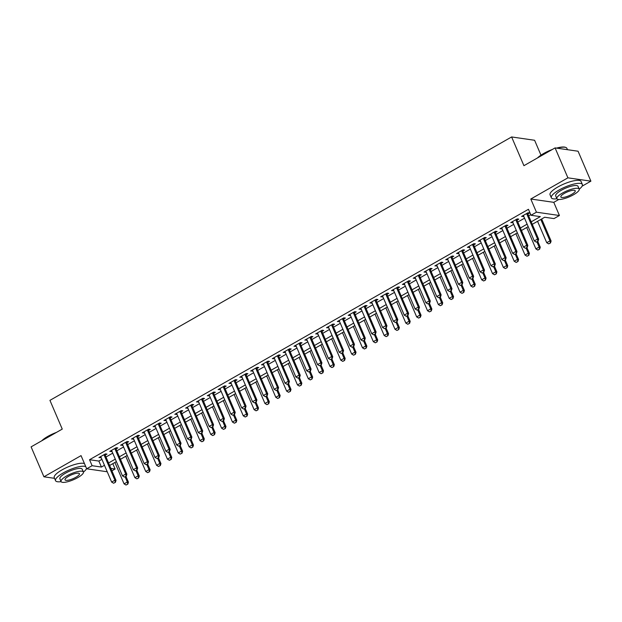 <?xml version="1.0" encoding="UTF-8"?>
<svg xmlns="http://www.w3.org/2000/svg" width="622" height="622" viewBox="0 0 622 622"><rect width="100%" height="100%" fill="white"/><g stroke="black" fill="none" stroke-linecap="round" stroke-linejoin="round"><path stroke-width="0.93" d="M112.807 463.67L115.101 469.019L111.929 470.831M86.287 469.074L86.753 468.801M540.977 155.15L534.601 140.269L511.611 136.949L49.939 400.358L62.254 429.094L31.1 446.868L43.929 476.802L54.534 478.334M511.611 136.949L523.926 165.685L555.081 147.904L578.071 151.224L590.9 181.157L567.909 177.838L530.791 199.017L536.436 212.188L559.427 215.507L554.008 218.594L544.685 217.249L532.284 224.324M530.791 199.017L553.782 202.337L558.766 199.491M582.091 186.18L590.9 181.157M553.782 202.337L559.427 215.507M555.081 147.904L567.909 177.838M105.188 455.117L106.984 454.099L105.429 453.873L98.929 457.582L101.098 457.458M116.026 448.936L117.815 447.918L116.267 447.692L109.76 451.401L111.937 451.277M126.865 442.755L128.653 441.729L127.106 441.511L120.598 445.22L122.775 445.088M137.703 436.574L139.491 435.548L137.936 435.322L131.436 439.039L133.606 438.907M148.541 430.385L150.33 429.367L148.775 429.141L142.275 432.85L144.444 432.725M159.38 424.204L161.168 423.185L159.613 422.96L153.113 426.669L155.282 426.536M170.218 418.023L172.006 416.997L170.451 416.771L163.951 420.488L166.121 420.355M181.049 411.834L182.845 410.815L181.29 410.59L174.79 414.299L176.959 414.174M191.887 405.653L193.675 404.634L192.128 404.409L185.62 408.118L187.797 407.993M202.725 399.472L204.514 398.445L202.966 398.228L196.459 401.936L198.636 401.804M213.564 393.283L215.352 392.264L213.797 392.039L207.297 395.748L209.466 395.623M224.402 387.102L226.19 386.083L224.635 385.858L218.135 389.566L220.305 389.442M235.24 380.921L237.029 379.902L235.474 379.677L228.974 383.385L231.143 383.253M246.079 374.739L247.867 373.713L246.312 373.488L239.812 377.204L241.981 377.072M256.917 368.551L258.705 367.532L257.15 367.307L250.65 371.015L252.82 370.891M267.748 362.369L269.544 361.351L267.989 361.125L261.481 364.834L263.658 364.702M278.586 356.188L280.374 355.162L278.827 354.944L272.319 358.653L274.496 358.521M289.424 349.999L291.213 348.981L289.658 348.755L283.158 352.464L285.335 352.34M300.263 343.818L302.051 342.8L300.496 342.574L293.996 346.283L296.165 346.159M311.101 337.637L312.889 336.619L311.334 336.393L304.834 340.102L307.004 339.97M321.939 331.456L323.728 330.43L322.173 330.204L315.673 333.921L317.842 333.789M332.778 325.267L334.566 324.249L333.011 324.023L326.511 327.732L328.68 327.607M343.608 319.086L345.404 318.067L343.849 317.842L337.342 321.551L339.519 321.418M354.447 312.905L356.235 311.879L354.688 311.661L348.18 315.37L350.357 315.237M365.285 306.716L367.073 305.697L365.526 305.472L359.018 309.181L361.195 309.056M376.123 300.535L377.912 299.516L376.357 299.291L369.857 303L372.026 302.875M386.962 294.354L388.75 293.327L387.195 293.11L380.695 296.818L382.864 296.686M397.8 288.173L399.588 287.146L398.033 286.921L391.533 290.637L393.703 290.505M408.638 281.984L410.427 280.965L408.872 280.74L402.372 284.448L404.541 284.324M419.469 275.803L421.265 274.784L419.71 274.559L413.21 278.267L415.379 278.135M430.307 269.621L432.096 268.595L430.548 268.37L424.041 272.086L426.218 271.954M441.146 263.433L442.934 262.414L441.387 262.189L434.879 265.897L437.056 265.773M451.984 257.251L453.772 256.233L452.217 256.007L445.717 259.716L447.887 259.592M462.822 251.07L464.611 250.044L463.056 249.826L456.556 253.535L458.725 253.403M473.661 244.881L475.449 243.863L473.894 243.637L467.394 247.346L469.563 247.222M484.499 238.7L486.287 237.682L484.732 237.456L478.232 241.165L480.402 241.041M495.33 232.519L497.126 231.501L495.571 231.275L489.071 234.984L491.24 234.852M506.168 226.338L507.964 225.312L506.409 225.086L499.901 228.803L502.078 228.671M517.006 220.149L518.795 219.131L517.247 218.905L510.74 222.614L512.917 222.489M531.211 221.829L540.339 216.619L531.017 215.274L528.451 209.287L89.545 459.72L98.867 461.065L101.899 459.331M105.997 456.991L112.737 453.15M116.835 450.81L123.576 446.961M127.665 444.629L134.414 440.78M138.504 438.448L145.253 434.599M149.342 432.259L156.083 428.41M160.181 426.078L166.921 422.229M171.019 419.897L177.76 416.048M181.857 413.708L188.598 409.867M192.696 407.527L199.437 403.678M203.526 401.346L210.275 397.497M214.365 395.157L221.113 391.316M225.203 388.975L231.952 385.127M236.041 382.794L242.782 378.946M246.88 376.613L253.62 372.765M257.718 370.424L264.459 366.576M268.556 364.243L275.297 360.395M279.395 358.062L286.136 354.213M290.225 351.873L296.974 348.032M301.064 345.692L307.812 341.843M311.902 339.511L318.643 335.662M322.74 333.33L329.481 329.481M333.579 327.141L340.32 323.292M344.417 320.96L351.158 317.111M355.255 314.779L361.996 310.93M366.086 308.59L372.835 304.749M376.924 302.409L383.673 298.56M387.763 296.227L394.503 292.379M398.601 290.046L405.342 286.198M409.439 283.857L416.18 280.009M420.278 277.676L427.019 273.828M431.116 271.495L437.857 267.647M441.947 265.306L448.695 261.465M452.785 259.125L459.534 255.277M463.623 252.944L470.364 249.095M474.462 246.755L481.203 242.914M485.3 240.574L492.041 236.725M496.138 234.393L502.879 230.544M506.977 228.212L513.718 224.363M517.815 222.023L524.556 218.174M528.646 215.842L530.745 214.644M527.845 213.968L529.633 212.949L528.078 212.724L521.578 216.433L523.747 216.3M107.225 471.764L86.691 468.794L81.047 455.623L43.929 476.802M86.691 468.794L92.11 465.707L101.433 467.052L104.465 465.318M89.545 459.72L92.11 465.707M531.017 215.274L536.436 212.188M110.887 468.413L115.101 469.019M528.195 226.665L521.446 230.513M517.356 232.846L510.608 236.694M506.518 239.027L499.777 242.875M495.68 245.216L488.939 249.057M484.841 251.397L478.1 255.245M474.003 257.578L467.262 261.427M463.165 263.767L456.424 267.608M452.326 269.948L445.585 273.797M441.496 276.129L434.747 279.978M430.657 282.31L423.909 286.159M419.819 288.499L413.078 292.348M408.981 294.68L402.24 298.529M398.142 300.861L391.401 304.71M387.304 307.05L380.563 310.891M376.465 313.231L369.725 317.08M365.635 319.413L358.886 323.261M354.797 325.594L348.048 329.442M343.958 331.783L337.217 335.631M333.12 337.964L326.379 341.812M322.282 344.145L315.541 347.993M311.443 350.334L304.702 354.175M300.605 356.515L293.864 360.363M289.774 362.696L283.026 366.545M278.936 368.877L272.187 372.726M268.098 375.066L261.357 378.915M257.259 381.247L250.518 385.096M246.421 387.428L239.68 391.277M235.582 393.617L228.842 397.458M224.744 399.798L218.003 403.647M213.914 405.979L207.165 409.828M203.075 412.168L196.327 416.009M192.237 418.349L185.496 422.198M181.399 424.531L174.658 428.379M170.56 430.712L163.819 434.56M159.722 436.901L152.981 440.749M148.883 443.082L142.143 446.93M138.045 449.263L131.304 453.111M127.215 455.452L120.466 459.293M116.376 461.633L109.627 465.481M108.562 462.978L115.303 459.137M119.401 456.797L126.142 452.948M130.231 450.616L136.98 446.767M141.07 444.427L147.818 440.586M151.908 438.246L158.649 434.397M162.746 432.065L169.487 428.216M173.585 425.883L180.326 422.035M184.423 419.694L191.164 415.846M195.261 413.513L202.002 409.665M206.092 407.332L212.841 403.484M216.93 401.143L223.679 397.303M227.769 394.962L234.51 391.114M238.607 388.781L245.348 384.932M249.445 382.6L256.186 378.751M260.284 376.411L267.025 372.562M271.122 370.23L277.863 366.381M281.96 364.049L288.701 360.2M292.791 357.86L299.54 354.019M303.629 351.679L310.378 347.83M314.468 345.498L321.209 341.649M325.306 339.317L332.047 335.468M336.144 333.128L342.885 329.279M346.983 326.947L353.724 323.098M357.821 320.765L364.562 316.917M368.652 314.577L375.4 310.736M379.49 308.395L386.239 304.547M390.328 302.214L397.069 298.366M401.167 296.025L407.908 292.185M412.005 289.844L418.746 285.996M422.843 283.663L429.584 279.814M433.682 277.482L440.423 273.633M444.512 271.293L451.261 267.444M455.351 265.112L462.099 261.263M466.189 258.931L472.93 255.082M477.027 252.742L483.768 248.901M487.866 246.561L494.607 242.712M498.704 240.38L505.445 236.531M509.542 234.199L516.283 230.35M520.381 228.01L527.122 224.161M98.867 461.065L101.433 467.052M522.752 215.764L523.133 216.658M511.914 221.945L512.295 222.839M501.075 228.134L501.456 229.02M490.237 234.315L490.618 235.209M479.399 240.496L479.78 241.39M468.56 246.685L468.949 247.572M457.73 252.866L458.111 253.76M446.891 259.047L447.272 259.942M436.053 265.229L436.434 266.123M425.215 271.417L425.596 272.304M414.376 277.599L414.757 278.493M403.538 283.78L403.919 284.674M392.7 289.969L393.088 290.855M381.869 296.15L382.25 297.044M371.031 302.331L371.412 303.225M360.192 308.512L360.573 309.406M349.354 314.701L349.735 315.595M338.516 320.882L338.897 321.776M327.677 327.063L328.058 327.957M316.839 333.252L317.228 334.138M306.001 339.433L306.389 340.327M295.17 345.614L295.551 346.508M284.332 351.803L284.713 352.69M273.493 357.984L273.874 358.878M262.655 364.165L263.036 365.06M251.817 370.347L252.198 371.241M240.978 376.535L241.359 377.422M230.14 382.717L230.529 383.611M219.309 388.898L219.69 389.792M208.471 395.087L208.852 395.973M197.633 401.268L198.014 402.162M186.794 407.449L187.175 408.343M175.956 413.63L176.337 414.524M165.118 419.819L165.499 420.705M154.279 426L154.668 426.894M143.449 432.181L143.83 433.075M132.61 438.37L132.991 439.256M121.772 444.551L122.153 445.445M110.934 450.732L111.315 451.626M100.095 456.913L100.476 457.808M536.25 242.082L538.061 241.18L536.25 242.082L534.298 240.916L523.366 215.414M526.616 213.556L537.556 239.066L538.668 239.221L538.061 241.18M527.464 213.074L538.668 239.221M534.298 240.916L537.556 239.066L537.874 241.149M537.556 221.315L546.73 242.712L549.98 240.862L540.806 219.465M550.299 242.945L548.674 243.871L550.486 242.969L549.98 240.862L551.1 241.017L541.653 218.983M546.73 242.712L548.674 243.871M550.486 242.969L551.1 241.017M537.525 157.918A16.475 4.346 -23.2 0 1 543.628 153.517A16.475 4.346 -23.2 0 1 552.313 149.482M556.519 148.114A16.475 4.346 -23.2 0 1 565.305 147.274L565.802 147.453A16.88 4.455 156.8 0 0 557.18 148.207M567.466 149.692L566.875 148.316A16.88 4.455 156.8 0 0 565.802 147.453M550.633 150.438A16.88 4.455 156.8 0 0 543.589 153.844A16.88 4.455 156.8 0 0 538.263 157.498M579.245 189.181A16.88 4.455 156.8 0 0 582.371 184.477A16.88 4.455 156.8 0 0 559.092 190.005A16.88 4.455 156.8 0 0 551.341 197.773A16.88 4.455 156.8 0 0 556.908 198.752M582.371 184.477L581.088 181.484A16.88 4.455 156.8 0 0 557.81 187.012A16.88 4.455 156.8 0 0 550.058 194.787L551.341 197.773M556.869 198.667L555.687 195.914A12.152 3.211 -23.2 0 1 561.262 190.316A12.152 3.211 -23.2 0 1 578.025 186.336L579.206 189.088A12.152 3.211 156.8 0 0 562.443 193.069A12.152 3.211 156.8 0 0 556.869 198.667A12.152 3.211 156.8 0 0 573.632 194.686A12.152 3.211 156.8 0 0 579.206 189.088M564.434 193.356A7.829 2.068 156.8 0 0 560.834 196.964A7.829 2.068 156.8 0 0 571.641 194.398A7.829 2.068 156.8 0 0 575.233 190.791A7.829 2.068 156.8 0 0 564.434 193.356M41.721 440.811A16.475 4.346 -23.2 0 1 47.816 436.403A16.475 4.346 -23.2 0 1 56.509 432.376M54.829 433.332A16.88 4.455 156.8 0 0 47.785 436.737A16.88 4.455 156.8 0 0 42.459 440.392M83.434 472.075A16.88 4.455 156.8 0 0 86.559 468.483M85.75 466.601A16.88 4.455 156.8 0 0 63.281 472.899A16.88 4.455 156.8 0 0 55.537 480.666A16.88 4.455 156.8 0 0 61.104 481.646M84.468 463.615A16.88 4.455 156.8 0 0 61.998 469.905A16.88 4.455 156.8 0 0 54.254 477.673L55.537 480.666M61.057 481.56L59.883 478.808A12.152 3.211 -23.2 0 1 65.458 473.21A12.152 3.211 -23.2 0 1 82.221 469.229L83.402 471.981A12.152 3.211 156.8 0 0 66.64 475.962A12.152 3.211 156.8 0 0 61.057 481.56A12.152 3.211 156.8 0 0 77.82 477.579A12.152 3.211 156.8 0 0 83.402 471.981M68.63 476.25A7.829 2.068 156.8 0 0 65.03 479.857A7.829 2.068 156.8 0 0 75.837 477.292A7.829 2.068 156.8 0 0 79.429 473.684A7.829 2.068 156.8 0 0 68.63 476.25M525.411 248.264L527.223 247.362L525.411 248.264L523.467 247.105L512.528 221.595M515.786 219.737L526.717 245.247L527.837 245.41L527.223 247.362M516.625 219.263L527.837 245.41M523.467 247.105L526.717 245.247L527.036 247.338M514.573 254.445L516.384 253.543L514.573 254.445L512.629 253.286L501.697 227.776M504.947 225.926L515.879 251.428L516.999 251.591L516.384 253.543M505.787 225.444L516.999 251.591M512.629 253.286L515.879 251.428L516.198 253.519M503.734 260.626L505.546 259.732L503.734 260.626L501.791 259.467L490.859 233.965M494.109 232.107L505.041 257.617L506.16 257.772L505.546 259.732M494.949 231.625L506.16 257.772M501.791 259.467L505.041 257.617L505.359 259.701M492.896 266.815L494.708 265.913L492.896 266.815L490.952 265.648L480.021 240.146M483.271 238.288L494.202 263.798L495.322 263.961L494.708 265.913M484.11 237.806L495.322 263.961M490.952 265.648L494.202 263.798L494.521 265.882M526.717 227.504L535.892 248.893L539.142 247.043L536.91 241.834M539.461 249.127L537.836 250.06L539.647 249.158L539.142 247.043L540.261 247.206L537.75 241.352M535.892 248.893L537.836 250.06M539.647 249.158L540.261 247.206M515.887 233.685L525.054 255.082L528.303 253.224L526.072 248.015M528.622 255.315L526.997 256.241L528.809 255.339L528.303 253.224L529.423 253.387L526.912 247.533M525.054 255.082L526.997 256.241M528.809 255.339L529.423 253.387M505.048 239.867L514.215 261.263L517.465 259.405L515.234 254.204M517.784 261.497L516.159 262.422L517.971 261.52L517.465 259.405L518.585 259.568L516.081 253.722M514.215 261.263L516.159 262.422M517.971 261.52L518.585 259.568M494.21 246.055L503.377 267.444L506.627 265.594L504.395 260.385M506.953 267.678L505.321 268.603L507.14 267.709L506.627 265.594L507.746 265.75L505.243 259.903M503.377 267.444L505.321 268.603M507.14 267.709L507.746 265.75M482.058 272.996L483.869 272.094L482.058 272.996L480.114 271.837L469.182 246.328M472.432 244.477L483.364 269.979L484.484 270.142L483.869 272.094M473.28 243.995L484.484 270.142M480.114 271.837L483.364 269.979L483.683 272.071M483.372 252.237L492.538 273.633L495.788 271.775L493.557 266.566M496.115 273.859L494.49 274.792L496.302 273.89L495.788 271.775L496.908 271.938L494.404 266.084M492.538 273.633L494.49 274.792M496.302 273.89L496.908 271.938M471.219 279.177L473.039 278.275L471.219 279.177L469.276 278.018L458.344 252.509M461.594 250.658L472.526 276.16L473.645 276.323L473.039 278.275M462.441 250.176L473.645 276.323M469.276 278.018L472.526 276.16L472.852 278.252M472.533 258.418L481.7 279.814L484.958 277.956L482.726 272.747M485.277 280.048L483.652 280.973L485.463 280.071L484.958 277.956L486.07 278.12L483.566 272.273M481.7 279.814L483.652 280.973M485.463 280.071L486.07 278.12M460.389 285.366L462.2 284.464L460.389 285.366L458.437 284.2L447.506 258.698M450.756 256.839L461.687 282.349L462.807 282.512L462.2 284.464M451.603 256.357L462.807 282.512M458.437 284.2L461.687 282.349L462.014 284.433M461.695 264.599L470.87 285.996L474.119 284.145L471.888 278.936M474.438 286.229L472.813 287.154L474.625 286.252L474.119 284.145L475.239 284.301L472.728 278.454M470.87 285.996L472.813 287.154M474.625 286.252L475.239 284.301M449.55 291.547L451.362 290.645L449.55 291.547L447.599 290.388L436.667 264.879M439.925 263.02L450.857 288.53L451.969 288.694L451.362 290.645M440.765 262.546L451.969 288.694M447.599 290.388L450.857 288.53L451.175 290.622M450.857 270.788L460.031 292.177L463.281 290.326L461.05 285.117M463.6 292.41L461.975 293.343L463.787 292.441L463.281 290.326L464.401 290.49L461.889 284.635M460.031 292.177L461.975 293.343M463.787 292.441L464.401 290.49M438.712 297.728L440.524 296.826L438.712 297.728L436.768 296.57L425.837 271.06M429.087 269.209L440.018 294.711L441.138 294.875L440.524 296.826M429.926 268.727L441.138 294.875M436.768 296.57L440.018 294.711L440.337 296.803M427.874 303.909L429.685 303.015L427.874 303.909L425.93 302.751L414.998 277.249M418.248 275.39L429.18 300.9L430.3 301.056L429.685 303.015M419.088 274.908L430.3 301.056M425.93 302.751L429.18 300.9L429.499 302.984M417.035 310.098L418.847 309.196L417.035 310.098L415.092 308.94L404.16 283.43M407.41 281.572L418.342 307.081L419.461 307.245L418.847 309.196M408.25 281.09L419.461 307.245M415.092 308.94L418.342 307.081L418.66 309.165M406.197 316.279L408.009 315.377L406.197 316.279L404.253 315.121L393.322 289.611M396.572 287.761L407.503 313.263L408.623 313.426L408.009 315.377M397.419 287.278L408.623 313.426M404.253 315.121L407.503 313.263L407.822 315.354M395.359 322.46L397.17 321.558L395.359 322.46L393.415 321.302L382.483 295.792M385.733 293.942L396.665 319.451L397.785 319.607L397.17 321.558M386.581 293.46L397.785 319.607M393.415 321.302L396.665 319.451L396.991 321.535M384.528 328.649L386.34 327.747L384.528 328.649L382.577 327.483L371.645 301.981M374.895 300.123L385.827 325.633L386.946 325.796L386.34 327.747M375.742 299.641L386.946 325.796M382.577 327.483L385.827 325.633L386.153 327.716M373.69 334.83L375.501 333.928L373.69 334.83L371.738 333.672L360.807 308.162M364.064 306.304L374.996 331.814L376.108 331.977L375.501 333.928M364.904 305.83L376.108 331.977M371.738 333.672L374.996 331.814L375.315 333.905M362.851 341.012L364.663 340.11L362.851 341.012L360.908 339.853L349.968 314.343M353.226 312.493L364.158 337.995L365.277 338.158L364.663 340.11M354.066 312.011L365.277 338.158M360.908 339.853L364.158 337.995L364.476 340.086M352.013 347.193L353.825 346.298L352.013 347.193L350.069 346.034L339.138 320.532M342.388 318.674L353.319 344.184L354.439 344.339L353.825 346.298M343.227 318.192L354.439 344.339M350.069 346.034L353.319 344.184L353.638 346.267M341.175 353.382L342.986 352.48L341.175 353.382L339.231 352.223L328.299 326.713M331.549 324.855L342.481 350.365L343.601 350.528L342.986 352.48M332.389 324.373L343.601 350.528M339.231 352.223L342.481 350.365L342.8 352.449M330.336 359.563L332.148 358.661L330.336 359.563L328.393 358.404L317.461 332.894M320.711 331.044L331.643 356.546L332.762 356.709L332.148 358.661M321.551 330.562L332.762 356.709M328.393 358.404L331.643 356.546L331.961 358.637M319.498 365.744L321.31 364.85L319.498 365.744L317.554 364.585L306.623 339.083M309.873 337.225L320.804 362.735L321.924 362.89L321.31 364.85M310.72 336.743L321.924 362.89M317.554 364.585L320.804 362.735L321.123 364.819M440.018 276.969L449.193 298.366L452.443 296.507L450.211 291.298M452.762 298.599L451.137 299.524L452.948 298.622L452.443 296.507L453.562 296.671L451.051 290.816M449.193 298.366L451.137 299.524M452.948 298.622L453.562 296.671M429.188 283.15L438.354 304.547L441.604 302.689L439.373 297.487M441.923 304.78L440.298 305.705L442.11 304.803L441.604 302.689L442.724 302.852L440.221 297.005M438.354 304.547L440.298 305.705M442.11 304.803L442.724 302.852M418.349 289.339L427.516 310.728L430.766 308.877L428.535 303.668M431.085 310.961L429.46 311.886L431.271 310.992L430.766 308.877L431.886 309.033L429.382 303.186M427.516 310.728L429.46 311.886M431.271 310.992L431.886 309.033M407.511 295.52L416.678 316.917L419.928 315.059L417.696 309.849M420.254 317.142L418.629 318.075L420.441 317.173L419.928 315.059L421.047 315.222L418.544 309.367M416.678 316.917L418.629 318.075M420.441 317.173L421.047 315.222M396.673 301.701L405.839 323.098L409.097 321.24L406.866 316.038M409.416 323.331L407.791 324.256L409.603 323.354L409.097 321.24L410.209 321.403L407.705 315.556M405.839 323.098L407.791 324.256M409.603 323.354L410.209 321.403M385.834 307.882L395.009 329.279L398.259 327.429L396.027 322.219M398.578 329.512L396.953 330.438L398.764 329.543L398.259 327.429L399.378 327.584L396.867 321.737M395.009 329.279L396.953 330.438M398.764 329.543L399.378 327.584M374.996 314.071L384.171 335.46L387.42 333.61L385.189 328.4M387.739 335.693L386.114 336.626L387.926 335.724L387.42 333.61L388.54 333.773L386.029 327.918M384.171 335.46L386.114 336.626M387.926 335.724L388.54 333.773M364.158 320.252L373.332 341.649L376.582 339.791L374.351 334.582M376.901 341.882L375.276 342.808L377.087 341.906L376.582 339.791L377.702 339.954L375.19 334.107M373.332 341.649L375.276 342.808M377.087 341.906L377.702 339.954M353.327 326.433L362.494 347.83L365.744 345.972L363.512 340.77M366.063 348.063L364.438 348.989L366.249 348.087L365.744 345.972L366.863 346.135L364.352 340.288M362.494 347.83L364.438 348.989M366.249 348.087L366.863 346.135M342.489 332.622L351.655 354.011L354.905 352.161L352.674 346.952M355.224 354.245L353.599 355.178L355.411 354.276L354.905 352.161L356.025 352.324L353.521 346.47M351.655 354.011L353.599 355.178M355.411 354.276L356.025 352.324M331.65 338.803L340.817 360.2L344.067 358.342L341.836 353.133M344.394 360.433L342.769 361.359L344.58 360.457L344.067 358.342L345.187 358.505L342.683 352.651M340.817 360.2L342.769 361.359M344.58 360.457L345.187 358.505M320.812 344.985L329.979 366.381L333.236 364.523L330.997 359.322M333.555 366.615L331.93 367.54L333.742 366.638L333.236 364.523L334.348 364.686L331.845 358.84M329.979 366.381L331.93 367.54M333.742 366.638L334.348 364.686M308.667 371.933L310.479 371.031L308.667 371.933L306.716 370.766L295.784 345.264M299.034 343.406L309.966 368.916L311.086 369.079L310.479 371.031M299.882 342.924L311.086 369.079M306.716 370.766L309.966 368.916L310.292 371M297.829 378.114L299.641 377.212L297.829 378.114L295.878 376.955L284.946 351.446M288.196 349.595L299.135 375.097L300.247 375.26L299.641 377.212M289.043 349.113L300.247 375.26M295.878 376.955L299.135 375.097L299.454 377.189M286.991 384.295L288.802 383.393L286.991 384.295L285.047 383.136L274.108 357.627M277.365 355.776L288.297 381.278L289.417 381.442L288.802 383.393M278.205 355.294L289.417 381.442M285.047 383.136L288.297 381.278L288.616 383.37M276.152 390.484L277.964 389.582L276.152 390.484L274.209 389.318L263.277 363.816M266.527 361.957L277.459 387.467L278.578 387.63L277.964 389.582M267.367 361.475L278.578 387.63M274.209 389.318L277.459 387.467L277.777 389.551M309.974 351.173L319.148 372.562L322.398 370.712L320.167 365.503M322.717 372.796L321.092 373.721L322.904 372.827L322.398 370.712L323.518 370.868L321.006 365.021M319.148 372.562L321.092 373.721M322.904 372.827L323.518 370.868M299.135 357.355L308.31 378.751L311.56 376.893L309.328 371.684M311.879 378.977L310.254 379.91L312.065 379.008L311.56 376.893L312.679 377.056L310.168 371.202M308.31 378.751L310.254 379.91M312.065 379.008L312.679 377.056M288.297 363.536L297.471 384.932L300.721 383.074L298.49 377.865M301.04 385.166L299.415 386.091L301.227 385.189L300.721 383.074L301.841 383.238L299.33 377.391M297.471 384.932L299.415 386.091M301.227 385.189L301.841 383.238M277.466 369.717L286.633 391.114L289.883 389.263L287.652 384.054M290.202 391.347L288.577 392.272L290.388 391.37L289.883 389.263L291.003 389.419L288.491 383.572M286.633 391.114L288.577 392.272M290.388 391.37L291.003 389.419M265.314 396.665L267.126 395.763L265.314 396.665L263.37 395.506L252.439 369.997M255.689 368.138L266.62 393.648L267.74 393.812L267.126 395.763M256.528 367.664L267.74 393.812M263.37 395.506L266.62 393.648L266.939 395.74M266.628 375.906L275.795 397.295L279.045 395.444L276.813 390.235M279.364 397.528L277.739 398.461L279.55 397.559L279.045 395.444L280.164 395.608L277.661 389.753M275.795 397.295L277.739 398.461M279.55 397.559L280.164 395.608M254.476 402.846L256.287 401.944L254.476 402.846L252.532 401.688L241.6 376.178M244.85 374.327L255.782 399.829L256.902 399.993L256.287 401.944M245.69 373.845L256.902 399.993M252.532 401.688L255.782 399.829L256.101 401.921M255.79 382.087L264.956 403.484L268.206 401.625L265.975 396.416M268.533 403.717L266.9 404.642L268.72 403.74L268.206 401.625L269.326 401.789L266.822 395.934M264.956 403.484L266.9 404.642M268.72 403.74L269.326 401.789M243.637 409.027L245.449 408.133L243.637 409.027L241.694 407.869L230.762 382.367M234.012 380.508L244.944 406.018L246.063 406.174L245.449 408.133M234.859 380.026L246.063 406.174M241.694 407.869L244.944 406.018L245.262 408.102M244.951 388.268L254.118 409.665L257.376 407.807L255.137 402.605M257.695 409.898L256.07 410.823L257.881 409.921L257.376 407.807L258.488 407.97L255.984 402.123M254.118 409.665L256.07 410.823M257.881 409.921L258.488 407.97M232.799 415.216L234.618 414.314L232.799 415.216L230.855 414.05L219.924 388.548M223.174 386.69L234.105 412.199L235.225 412.363L234.618 414.314M224.021 386.208L235.225 412.363M230.855 414.05L234.105 412.199L234.432 414.283M234.113 394.457L243.28 415.846L246.537 413.995L244.306 408.786M246.856 416.079L245.231 417.004L247.043 416.11L246.537 413.995L247.649 414.151L245.146 408.304M243.28 415.846L245.231 417.004M247.043 416.11L247.649 414.151M221.968 421.397L223.78 420.495L221.968 421.397L220.017 420.239L209.085 394.729M212.335 392.879L223.275 418.381L224.387 418.544L223.78 420.495M213.183 392.396L224.387 418.544M220.017 420.239L223.275 418.381L223.593 420.472M223.275 400.638L232.449 422.035L235.699 420.177L233.468 414.967M236.018 422.26L234.393 423.193L236.204 422.291L235.699 420.177L236.819 420.34L234.307 414.485M232.449 422.035L234.393 423.193M236.204 422.291L236.819 420.34M211.13 427.578L212.942 426.676L211.13 427.578L209.186 426.42L198.247 400.91M201.505 399.06L212.436 424.562L213.556 424.725L212.942 426.676M202.344 398.578L213.556 424.725M209.186 426.42L212.436 424.562L212.755 426.653M212.436 406.819L221.611 428.216L224.861 426.358L222.629 421.148M225.18 428.449L223.555 429.374L225.366 428.472L224.861 426.358L225.98 426.521L223.469 420.674M221.611 428.216L223.555 429.374M225.366 428.472L225.98 426.521M200.292 433.767L202.103 432.865L200.292 433.767L198.348 432.601L187.416 407.099M190.666 405.241L201.598 430.751L202.718 430.914L202.103 432.865M191.506 404.759L202.718 430.914M198.348 432.601L201.598 430.751L201.917 432.834M201.606 413L210.772 434.397L214.022 432.547L211.791 427.337M214.341 434.63L212.716 435.555L214.528 434.654L214.022 432.547L215.142 432.702L212.631 426.855M210.772 434.397L212.716 435.555M214.528 434.654L215.142 432.702M189.453 439.948L191.265 439.046L189.453 439.948L187.51 438.79L176.578 413.28M179.828 411.422L190.76 436.932L191.879 437.095L191.265 439.046M180.668 410.948L191.879 437.095M187.51 438.79L190.76 436.932L191.078 439.023M190.767 419.189L199.934 440.578L203.184 438.728L200.953 433.518M203.503 440.811L201.878 441.744L203.689 440.842L203.184 438.728L204.304 438.891L201.8 433.036M199.934 440.578L201.878 441.744M203.689 440.842L204.304 438.891M178.615 446.129L180.427 445.228L178.615 446.129L176.671 444.971L165.74 419.461M168.99 417.611L179.921 443.113L181.041 443.276L180.427 445.228M169.829 417.129L181.041 443.276M176.671 444.971L179.921 443.113L180.24 445.204M179.929 425.37L189.096 446.767L192.346 444.909L190.114 439.7M192.672 447L191.04 447.926L192.851 447.024L192.346 444.909L193.465 445.072L190.962 439.225M189.096 446.767L191.04 447.926M192.851 447.024L193.465 445.072M167.777 452.311L169.588 451.416L167.777 452.311L165.833 451.152L154.901 425.65M158.151 423.792L169.083 449.302L170.203 449.457L169.588 451.416M158.999 423.31L170.203 449.457M165.833 451.152L169.083 449.302L169.402 451.385M169.091 431.551L178.257 452.948L181.507 451.09L179.276 445.888M181.834 453.181L180.209 454.107L182.021 453.205L181.507 451.09L182.627 451.253L180.123 445.406M178.257 452.948L180.209 454.107M182.021 453.205L182.627 451.253M156.938 458.5L158.758 457.598L156.938 458.5L154.995 457.341L144.063 431.831M147.313 429.973L158.245 455.483L159.364 455.646L158.758 457.598M148.16 429.491L159.364 455.646M154.995 457.341L158.245 455.483L158.571 457.567M158.252 437.74L167.419 459.129L170.677 457.279L168.445 452.07M170.996 459.363L169.371 460.288L171.182 459.394L170.677 457.279L171.789 457.434L169.285 451.588M167.419 459.129L169.371 460.288M171.182 459.394L171.789 457.434M146.108 464.681L147.919 463.779L146.108 464.681L144.156 463.522L133.225 438.012M136.475 436.162L147.406 461.664L148.526 461.827L147.919 463.779M137.322 435.68L148.526 461.827M144.156 463.522L147.406 461.664L147.733 463.755M147.414 443.921L156.589 465.318L159.838 463.46L157.607 458.251M160.157 465.544L158.532 466.477L160.344 465.575L159.838 463.46L160.958 463.623L158.447 457.769M156.589 465.318L158.532 466.477M160.344 465.575L160.958 463.623M135.269 470.862L137.081 469.96L135.269 470.862L133.318 469.703L122.386 444.194M125.644 442.343L136.576 467.853L137.687 468.008L137.081 469.96M126.484 441.861L137.687 468.008M133.318 469.703L136.576 467.853L136.894 469.937M136.576 450.103L145.75 471.499L149 469.641L146.769 464.44M149.319 471.733L147.694 472.658L149.505 471.756L149 469.641L150.12 469.804L147.608 463.958M145.75 471.499L147.694 472.658M149.505 471.756L150.12 469.804M124.431 477.051L126.243 476.149L124.431 477.051L122.487 475.884L111.556 450.382M114.806 448.524L125.737 474.034L126.857 474.197L126.243 476.149M115.645 448.042L126.857 474.197M122.487 475.884L125.737 474.034L126.056 476.118M125.737 456.284L134.912 477.68L138.162 475.83L135.93 470.621M138.481 477.914L136.856 478.839L138.667 477.945L138.162 475.83L139.281 475.986L136.77 470.139M134.912 477.68L136.856 478.839M138.667 477.945L139.281 475.986M113.593 483.232L115.404 482.33L113.593 483.232L111.649 482.073L100.717 456.564M103.967 454.705L114.899 480.215L116.019 480.378L115.404 482.33M104.807 454.231L116.019 480.378M111.649 482.073L114.899 480.215L115.218 482.307M114.907 462.473L124.073 483.862L127.323 482.011L125.092 476.802M127.642 484.095L126.017 485.028L127.829 484.126L127.323 482.011L128.443 482.174L125.939 476.32M124.073 483.862L126.017 485.028M127.829 484.126L128.443 482.174"/></g></svg>
